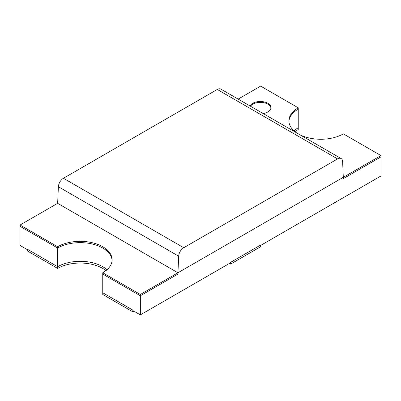 <?xml version="1.0" encoding="UTF-8"?>
<svg xmlns="http://www.w3.org/2000/svg" width="401" height="401" viewBox="0 0 401 401"><rect width="100%" height="100%" fill="white"/><g stroke="black" fill="none" stroke-linecap="round" stroke-linejoin="round"><path stroke-width="0.6" d="M133.959 311.191L132.831 311.843L102.756 294.479L102.756 292.745L132.831 310.108L102.756 292.745L102.756 274.078L140.35 295.783L177.944 274.078L177.944 272.775L144.109 253.242M102.756 272.775L102.756 274.078L140.35 295.783L177.944 274.078L177.944 272.775L343.356 177.277L177.944 272.775L57.644 203.322L20.05 225.026L57.644 246.73A31.9 18.416 180 0 1 92.405 242.74A31.9 18.416 180 0 1 112.1 259.753A31.9 18.416 180 0 1 102.756 272.775L140.35 294.479L177.944 272.775L178.676 256.194A7.168 4.135 -60 0 1 183.738 247.728L337.562 158.916A7.168 4.135 -60 0 1 341.146 158.56A7.168 4.135 -60 0 1 342.624 161.538L343.356 178.58L343.356 177.277L380.95 155.573L343.356 133.869A31.9 18.416 0 0 1 300.018 134.816M91.478 222.856L177.944 272.775M132.831 311.843L132.831 310.108L132.831 310.544L140.35 314.885L230.575 262.79L230.575 262.359L230.575 264.094L229.447 263.442M20.05 225.026L20.05 226.329L57.644 248.034L20.05 226.329L20.05 245.427L27.569 249.768L27.569 249.337L57.644 266.7A31.9 18.416 180 0 1 107.007 269.738A31.9 18.416 0 0 0 57.644 266.7L57.644 268.434L27.569 251.071L27.569 249.337L57.644 266.7L57.644 248.034A31.9 18.416 180 0 1 91.884 243.918A31.9 18.416 180 0 1 112.079 260.404A31.9 18.416 180 0 0 91.884 243.918A31.9 18.416 180 0 0 57.644 248.034L57.644 246.73M140.35 294.479L140.35 314.885M238.159 99.102L260.65 86.115L298.244 107.824L298.244 109.122A31.9 18.416 0 0 0 288.92 121.493A31.9 18.416 0 0 1 298.244 109.122L298.244 127.789A31.9 18.416 0 0 0 293.993 130.826A31.9 18.416 180 0 1 298.244 127.789L298.244 129.528A31.9 18.416 180 0 0 295.026 131.698M230.575 264.094L260.65 246.73L260.65 244.996L230.575 262.359L260.65 244.996L260.65 245.427L380.95 175.974L380.95 156.876L343.356 178.58L380.95 156.876L380.95 155.573M298.244 107.824A31.9 18.416 0 0 0 288.9 120.846A31.9 18.416 0 0 0 296.6 132.841M250.074 105.979A10.632 6.14 180 0 1 261.753 101.543A10.632 6.14 180 0 1 270.946 107.628A10.632 6.14 180 0 1 263.166 113.543M250.455 106.2A10.632 6.14 180 0 1 261.968 102.43A10.632 6.14 180 0 1 270.921 108.059M105.974 270.605A31.9 18.416 0 0 0 57.644 268.434M57.644 203.322L58.376 186.736A7.168 4.135 -60 0 1 63.438 178.27L217.262 89.463A7.168 4.135 -60 0 1 220.846 89.107L341.146 158.56M58.376 186.736L178.676 256.194M63.438 178.27L183.738 247.728M217.262 89.463L337.562 158.916"/></g></svg>
